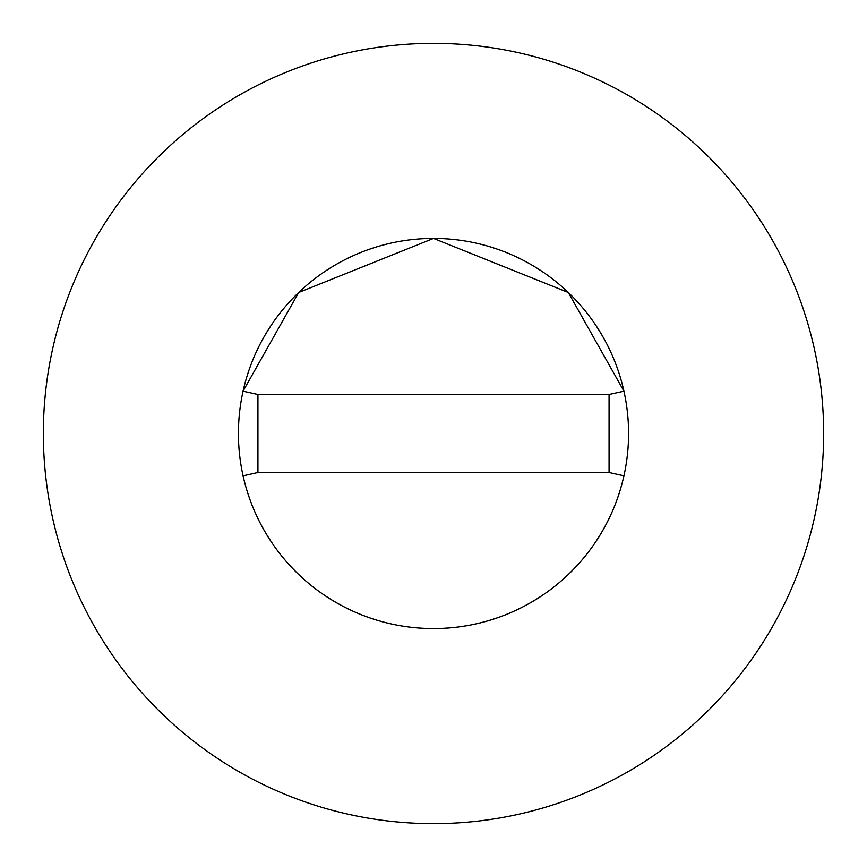<?xml version="1.0" encoding="UTF-8"?>
<svg xmlns="http://www.w3.org/2000/svg" width="867" height="867" viewBox="0 0 867 867"><rect width="100%" height="100%" fill="white"/><g stroke="black" fill="none" stroke-linecap="round" stroke-linejoin="round"><path stroke-width="1.3" d="M628.575 433.5A195.075 195.075 0 0 0 623.926 391.18L609.067 394.485L257.933 394.485L257.933 472.515L243.074 475.82A195.075 195.075 0 0 0 628.575 433.5A195.075 195.075 0 0 0 433.5 238.425A195.075 195.075 0 0 0 238.425 433.5A195.075 195.075 0 0 0 433.5 628.575A195.075 195.075 0 0 0 628.575 433.5M257.933 394.485L243.074 391.18A195.075 195.075 0 0 0 243.074 475.82M623.947 391.18L568.297 292.493L433.5 238.425L298.703 292.493L243.053 391.18M823.65 433.5A390.15 390.15 0 0 0 433.5 43.35A390.15 390.15 0 0 0 43.35 433.5A390.15 390.15 0 0 0 433.5 823.65A390.15 390.15 0 0 0 823.65 433.5M623.926 475.82L609.067 472.515L609.067 394.485M257.933 472.515L609.067 472.515"/></g></svg>
